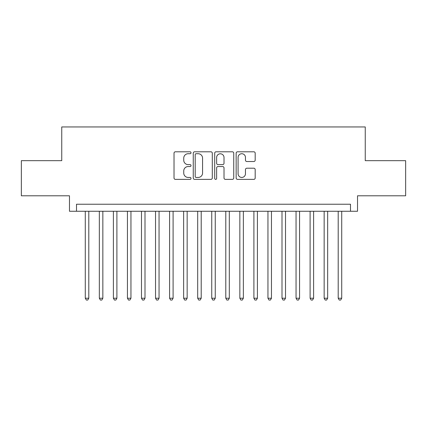 <?xml version="1.0" encoding="UTF-8"?>
<svg xmlns="http://www.w3.org/2000/svg" width="427" height="427" viewBox="0 0 427 427"><rect width="100%" height="100%" fill="white"/><g stroke="black" fill="none" stroke-linecap="round" stroke-linejoin="round"><path stroke-width="0.64" d="M191.018 152.759A0.966 0.966 0 0 0 190.052 151.793L175.401 151.793A1.377 1.377 0 0 0 174.019 153.17L174.019 178A1.377 1.377 0 0 0 175.401 179.377L190.052 179.377A0.966 0.966 0 0 0 191.018 178.411A0.966 0.966 0 0 0 190.052 177.445L188.158 177.445A4.414 4.414 0 0 1 183.743 173.031L183.743 170.965A4.414 4.414 0 0 1 188.158 166.551L190.052 166.551A0.966 0.966 0 0 0 191.018 165.585A0.966 0.966 0 0 0 190.052 164.619L188.158 164.619A4.414 4.414 0 0 1 183.743 160.205L183.743 158.139A4.414 4.414 0 0 1 188.158 153.725L190.052 153.725A0.966 0.966 0 0 0 191.018 152.759M253.809 161.518A1.377 1.377 0 0 0 255.186 160.136L255.186 153.17A1.377 1.377 0 0 0 253.809 151.793L237.535 151.793A1.377 1.377 0 0 0 236.152 153.17L236.152 178A1.377 1.377 0 0 0 237.535 179.377L253.809 179.377A1.377 1.377 0 0 0 255.186 178L255.186 169.583A1.377 1.377 0 0 0 253.809 168.206L246.843 168.206A1.377 1.377 0 0 0 245.461 169.583L245.461 173.757A3.688 3.688 0 0 1 241.773 177.445A3.688 3.688 0 0 1 238.085 173.757L238.085 157.414A3.688 3.688 0 0 1 241.773 153.725A3.688 3.688 0 0 1 245.461 157.414L245.461 160.136A1.377 1.377 0 0 0 246.843 161.518L253.809 161.518M350.498 211.253L357.527 211.253L357.527 195.796L405.65 195.796L405.65 160.669L365.25 160.669L365.25 126.947L61.75 126.947L61.75 160.669L21.35 160.669L21.35 195.796L69.473 195.796L69.473 211.253L350.498 211.253L350.498 204.229L76.502 204.229L76.502 211.253M212.294 153.17A1.377 1.377 0 0 0 210.911 151.793L194.637 151.793A1.377 1.377 0 0 0 193.26 153.17L193.26 178A1.377 1.377 0 0 0 194.637 179.377L210.911 179.377A1.377 1.377 0 0 0 212.294 178L212.294 153.17M216.089 151.793L232.363 151.793A1.377 1.377 0 0 1 233.74 153.17L233.74 178A1.377 1.377 0 0 1 232.363 179.377L225.397 179.377A1.377 1.377 0 0 1 224.015 178L224.015 167.928A1.377 1.377 0 0 0 222.638 166.551L218.016 166.551A1.377 1.377 0 0 0 216.638 167.928L216.638 178.411A0.966 0.966 0 0 1 215.672 179.377A0.966 0.966 0 0 1 214.706 178.411L214.706 153.17A1.377 1.377 0 0 1 216.089 151.793M196.158 153.725A0.966 0.966 0 0 0 195.192 154.691L195.192 176.479A0.966 0.966 0 0 0 196.158 177.445L198.155 177.445A4.414 4.414 0 0 0 202.569 173.031L202.569 158.139A4.414 4.414 0 0 0 198.155 153.725L196.158 153.725M224.015 157.483A3.688 3.688 0 0 0 220.327 153.795A3.688 3.688 0 0 0 216.638 157.483L216.638 163.242A1.377 1.377 0 0 0 218.016 164.619L222.638 164.619A1.377 1.377 0 0 0 224.015 163.242L224.015 157.483M85.283 211.253L85.283 298.227L88.795 298.227L88.795 211.253M88.795 298.227L87.743 300.053L86.339 300.053L85.283 298.227M99.336 211.253L99.336 298.227L102.848 298.227L102.848 211.253M102.848 298.227L101.791 300.053L100.388 300.053L99.336 298.227M113.385 211.253L113.385 298.227L116.897 298.227L116.897 211.253M116.897 298.227L115.845 300.053L114.441 300.053L113.385 298.227M127.438 211.253L127.438 298.227L130.95 298.227L130.95 211.253M130.95 298.227L129.893 300.053L128.49 300.053L127.438 298.227M141.486 211.253L141.486 298.227L144.999 298.227L144.999 211.253M144.999 298.227L143.947 300.053L142.543 300.053L141.486 298.227M155.54 211.253L155.54 298.227L159.052 298.227L159.052 211.253M159.052 298.227L157.995 300.053L156.592 300.053L155.54 298.227M169.588 211.253L169.588 298.227L173.1 298.227L173.1 211.253M173.1 298.227L172.049 300.053L170.645 300.053L169.588 298.227M183.642 211.253L183.642 298.227L187.154 298.227L187.154 211.253M187.154 298.227L186.103 300.053L184.694 300.053L183.642 298.227M197.69 211.253L197.69 298.227L201.208 298.227L201.208 211.253M201.208 298.227L200.151 300.053L198.747 300.053L197.69 298.227M211.744 211.253L211.744 298.227L215.256 298.227L215.256 211.253M215.256 298.227L214.205 300.053L212.795 300.053L211.744 298.227M225.792 211.253L225.792 298.227L229.31 298.227L229.31 211.253M229.31 298.227L228.253 300.053L226.849 300.053L225.792 298.227M239.846 211.253L239.846 298.227L243.358 298.227L243.358 211.253M243.358 298.227L242.306 300.053L240.897 300.053L239.846 298.227M253.9 211.253L253.9 298.227L257.412 298.227L257.412 211.253M257.412 298.227L256.355 300.053L254.951 300.053L253.9 298.227M267.948 211.253L267.948 298.227L271.46 298.227L271.46 211.253M271.46 298.227L270.408 300.053L269.005 300.053L267.948 298.227M282.001 211.253L282.001 298.227L285.514 298.227L285.514 211.253M285.514 298.227L284.457 300.053L283.053 300.053L282.001 298.227M296.05 211.253L296.05 298.227L299.562 298.227L299.562 211.253M299.562 298.227L298.51 300.053L297.107 300.053L296.05 298.227M310.103 211.253L310.103 298.227L313.615 298.227L313.615 211.253M313.615 298.227L312.559 300.053L311.155 300.053L310.103 298.227M324.152 211.253L324.152 298.227L327.664 298.227L327.664 211.253M327.664 298.227L326.612 300.053L325.209 300.053L324.152 298.227M338.205 211.253L338.205 298.227L341.717 298.227L341.717 211.253M341.717 298.227L340.661 300.053L339.257 300.053L338.205 298.227"/></g></svg>
